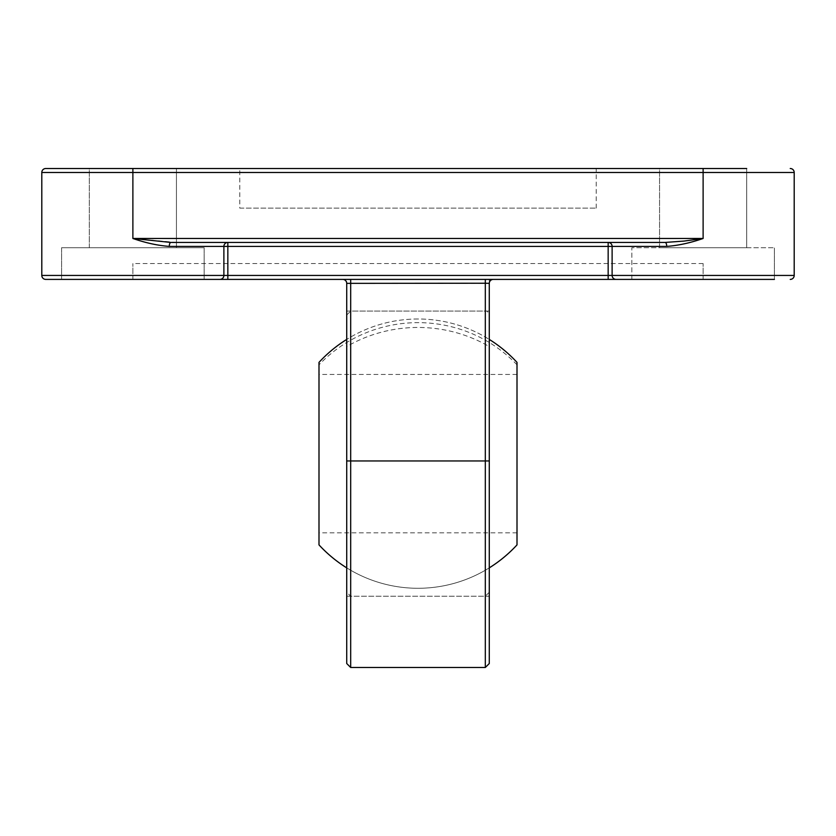 <?xml version="1.0" encoding="UTF-8"?>
<svg xmlns="http://www.w3.org/2000/svg" width="836" height="836" viewBox="0 0 836 836"><rect width="100%" height="100%" fill="white"/><g stroke="black" fill="none" stroke-linecap="round" stroke-linejoin="round"><path stroke-width="0.63" stroke-dasharray="4.18 3.13" d="M346.721 346.595L346.721 567.863L346.721 346.595A134.638 126.173 0 0 1 418 327.461A134.638 126.173 0 0 1 489.279 346.595L489.279 567.863L489.279 346.595M489.279 405.272L489.279 592.243L489.279 405.272M346.721 405.272L346.721 592.243L346.721 405.272M517.003 362.385L517.003 544.894M318.997 362.385L318.997 544.894M318.997 376.587L318.997 532.835L318.997 376.587M517.003 376.587L517.003 532.835L517.003 376.587M489.279 453.645L489.279 311.076L489.279 453.645M346.721 453.645L346.721 311.076L346.721 453.645M239.796 208.122L596.204 208.122L239.796 208.122L239.796 168.517L596.204 168.517L239.796 168.517M596.204 208.122L596.204 168.517M61.603 279.402L61.603 247.717L204.162 247.717L61.603 247.717L204.162 247.717L204.162 279.402L61.603 279.402L204.162 279.402L61.603 279.402L204.162 279.402L204.162 247.717L61.603 247.717L61.603 279.402L774.397 279.402L631.838 279.402L774.397 279.402L631.838 279.402L774.397 279.402L774.397 247.717L774.397 279.402M631.838 279.402L631.838 247.717L774.397 247.717L631.838 247.717L774.397 247.717L631.838 247.717L631.838 279.402L703.118 279.402L493.24 279.402L608.159 279.402L608.159 275.441L227.841 275.441L227.841 246.401L608.159 246.401L608.159 275.441L612.119 275.441L612.119 263.559M89.316 247.717L89.316 168.517L176.438 168.517L89.316 168.517L176.438 168.517L89.316 168.517L89.316 247.717L176.438 247.717L176.438 168.517L176.438 247.717L89.316 247.717M659.562 247.717L659.562 168.517L746.684 168.517L659.562 168.517L746.684 168.517L659.562 168.517L659.562 247.717L746.684 247.717L746.684 168.517L746.684 247.717L659.562 247.717M227.841 242.44L227.841 246.401L223.881 246.401A3.961 3.961 -90 0 1 227.841 242.44L665.132 242.44A3.961 1.578 90 0 1 666.72 246.401C678.236 245.544 690.369 242.9 703.118 238.479L132.882 238.479C145.631 242.9 157.764 245.544 169.28 246.401L223.881 246.401L223.881 275.441L227.841 275.441L227.841 279.402L342.76 279.402L204.162 279.402M342.76 279.402L493.24 279.402L342.76 279.402A3.961 3.961 0 0 1 346.721 283.362C347.065 281.533 345.738 280.206 342.76 279.402M790.239 279.402A3.961 3.961 0 0 0 794.2 275.441L794.2 172.477L703.118 172.477L703.118 168.517L89.316 168.517M219.92 279.402A3.961 3.961 -90 0 0 223.881 275.441L41.8 275.441L41.8 172.477L703.118 172.477L703.118 238.479L684.078 241.071L665.132 242.44M345.979 281.053L346.721 283.362L346.721 279.402L489.279 279.402L489.279 283.362C488.935 281.533 490.262 280.206 493.24 279.402A3.961 3.961 0 0 0 489.279 283.362L489.279 279.402L346.721 279.402L346.721 663.523M492.341 279.506L491.15 279.997M491.108 280.018L490.063 281M490.021 281.053L489.279 283.362L489.279 460.96L485.319 461.106L485.319 667.483M703.118 279.402L703.118 263.559L703.118 279.402M343.659 279.506L344.85 279.997M344.892 280.018L345.937 281M132.882 279.402L132.882 263.559L132.882 279.402M132.882 168.517L132.882 238.479L176.438 242.44M489.279 663.523L489.279 460.96M612.119 246.401L608.159 246.401L608.159 242.44A3.961 3.961 90 0 1 612.119 246.401L666.72 246.401M169.28 246.401A3.961 1.578 -90 0 1 170.868 242.44M346.721 283.362L489.279 283.362M485.319 403.892L485.319 596.204L485.319 403.892M350.681 403.892L350.681 596.204L350.681 403.892M517.003 364.862A134.638 131.001 0 0 0 418 322.644A134.638 131.001 0 0 0 318.997 364.862M794.2 275.441L612.119 275.441A3.961 3.961 -90 0 0 616.08 279.402M350.681 667.483L350.681 461.106L485.319 461.106L485.319 279.402M346.721 460.96L350.681 461.106L350.681 279.402M346.721 567.863A134.638 134.638 0 0 0 489.279 567.863A134.638 134.638 0 0 1 346.721 567.863M418 318.997A134.638 134.638 0 0 0 346.721 339.416A134.638 134.638 0 0 1 489.279 339.416A134.638 134.638 0 0 0 418 318.997M346.721 315.036L350.681 311.076L485.319 311.076C486.855 310.605 488.172 311.933 489.279 315.036M489.279 592.243L485.319 596.204L350.681 596.204L346.721 592.243M517.003 532.835L318.997 532.835M517.003 374.444L318.997 374.444M346.721 311.076L489.279 311.076M703.118 263.559L132.882 263.559M346.721 596.204L489.279 596.204"/><path stroke-width="1.25" d="M489.279 567.863A134.638 134.638 0 0 0 517.003 544.894L517.003 362.385A134.638 134.638 0 0 0 489.279 339.416M346.721 567.863A134.638 134.638 0 0 1 318.997 544.894L318.997 362.385A134.638 134.638 0 0 1 346.721 339.416M746.684 168.517L703.118 168.517L746.684 168.517M89.316 168.517L45.761 168.517A3.961 3.961 0 0 0 41.8 172.477L41.8 275.441A3.961 3.961 0 0 0 45.761 279.402L227.841 279.402L227.841 275.441L608.159 275.441L608.159 246.401L227.841 246.401L227.841 275.441L223.881 275.441L223.881 246.401L169.28 246.401C157.764 245.544 145.631 242.9 132.882 238.479L132.882 172.477L41.8 172.477A3.961 3.961 0 0 1 45.761 168.517L703.118 168.517L703.118 172.477L132.882 172.477L132.882 168.517M219.92 279.402A3.961 3.961 -90 0 0 223.881 275.441L41.8 275.441A3.961 3.961 0 0 0 45.761 279.402L61.603 279.402M774.397 279.402L616.08 279.402A3.961 3.961 -90 0 1 612.119 275.441L794.2 275.441L794.2 172.477A3.961 3.961 0 0 0 790.239 168.517A3.961 3.961 0 0 1 794.2 172.477L703.118 172.477L703.118 238.479C690.369 242.9 678.236 245.544 666.72 246.401A3.961 1.578 90 0 0 665.132 242.44L170.868 242.44L132.882 238.479L703.118 238.479L684.078 241.071L665.132 242.44M204.162 279.402L616.08 279.402M612.119 263.559L612.119 246.401L612.119 275.441L608.159 275.441L608.159 279.402L631.838 279.402M493.135 279.402L492.341 279.506M176.438 242.44L227.841 242.44A3.961 3.961 -90 0 0 223.881 246.401L227.841 246.401L227.841 242.44M608.159 242.44L659.562 242.44L608.159 242.44A3.961 3.961 90 0 1 612.119 246.401L608.159 246.401L608.159 242.44M485.319 279.402L485.319 283.226L489.279 283.362L489.279 663.523L485.319 667.483L485.319 283.226L346.721 283.362A3.961 3.961 0 0 0 342.76 279.402M350.681 279.402L350.681 667.483L346.721 663.523L346.721 283.362M170.868 242.44A3.961 1.578 -90 0 0 169.28 246.401M790.239 279.402A3.961 3.961 0 0 0 794.2 275.441A3.961 3.961 0 0 1 790.239 279.402M489.279 283.362A3.961 3.961 0 0 1 493.24 279.402M666.72 246.401L612.119 246.401M346.721 460.96L489.279 460.96M41.8 275.441A3.961 3.961 0 0 0 45.761 279.402M45.761 168.517A3.961 3.961 0 0 0 41.8 172.477A3.961 3.961 0 0 1 45.761 168.517M350.681 667.483L485.319 667.483"/></g></svg>
